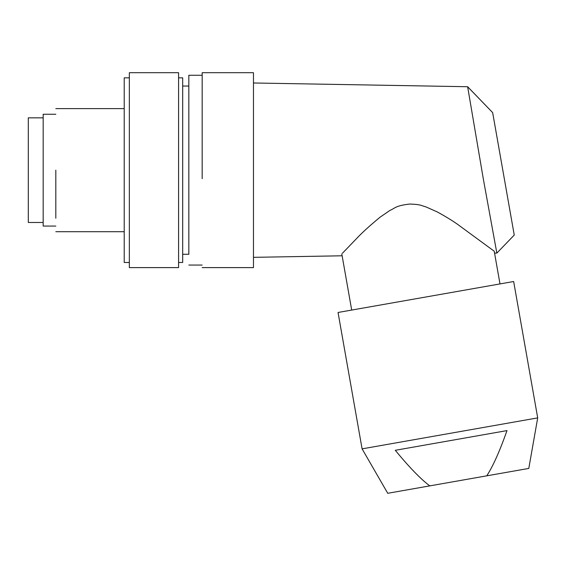 <?xml version="1.0" encoding="UTF-8"?>
<svg xmlns="http://www.w3.org/2000/svg" width="566" height="566" viewBox="0 0 566 566"><rect width="100%" height="100%" fill="white"/><g stroke="black" fill="none" stroke-linecap="round" stroke-linejoin="round"><path stroke-width="0.85" d="M43.172 117.841L28.3 117.841L28.3 222.473L43.172 222.473M55.815 170.161L55.815 218.235M55.815 226.067L43.172 226.067L43.172 114.254L55.815 114.254M129.345 262.483L124.216 262.483L124.216 77.839L129.345 77.839M129.345 267.612L129.345 72.71L178.58 72.71L178.58 267.612L129.345 267.612M178.58 262.483L182.684 262.483L182.684 77.839L178.58 77.839M188.839 87.079L188.839 254.275L182.684 254.275M202.175 75.271L188.839 75.271L188.839 178.431M202.175 267.612L253.469 267.612L253.469 72.71L202.175 72.71L202.175 178.651M253.469 170.161L253.469 82.983L467.643 86.725M494.571 253.129L496.849 253.087L483.378 179.281L467.636 86.732L492.661 112.634L514.246 235.067L492.661 112.634L467.643 86.718M342.43 253.271L356.637 238.498C362.318 232.463 370.157 225.339 380.154 217.125L389.96 210.41C395.075 208.316 395.054 205.783 409.466 204.071C421.125 204.262 421.967 205.953 426.007 206.915L437.447 212.031C445.308 216.332 451.951 220.386 457.378 224.186L494.231 251.226L499.997 283.92M514.246 235.074L496.849 253.094M341.8 253.943L351.698 310.069M486.753 475.836L528.793 468.422L537.7 417.892L513.652 281.514L338.043 312.474L362.091 448.859L387.745 493.29L486.753 475.836C492.901 466.462 499.651 451.378 506.995 430.599L395.287 450.295C409.303 467.318 420.8 479.176 429.785 485.883M537.7 417.892L362.091 448.859M124.216 108.608L55.815 108.608M124.216 231.706L55.815 231.706M182.684 86.046L188.839 86.046M188.839 265.051L202.175 265.051M342.126 255.79L253.469 257.339"/></g></svg>
